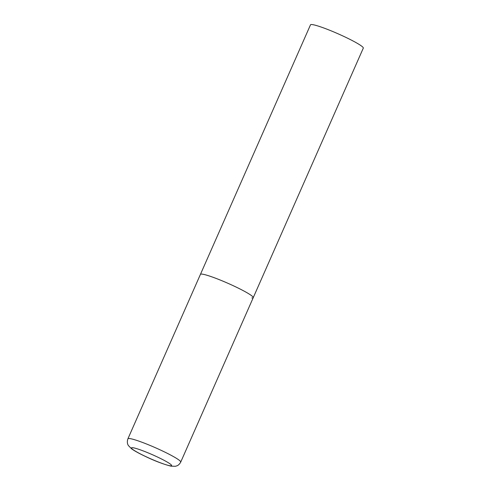 <?xml version="1.0" encoding="UTF-8"?>
<svg xmlns="http://www.w3.org/2000/svg" width="491" height="491" viewBox="0 0 491 491"><rect width="100%" height="100%" fill="white"/><g stroke="black" fill="none" stroke-linecap="round" stroke-linejoin="round"><path stroke-width="0.74" d="M235.484 286.762A28.859 2.928 -156.2 0 0 200.438 274.371A28.859 2.928 23.8 0 1 201.862 274.088A28.859 2.928 23.8 0 1 231.807 285.038A28.859 2.928 23.8 0 1 253.246 297.656A28.859 2.928 -156.2 0 0 235.484 286.762M127.912 438.801C126.482 442.968 128.261 445.349 128.427 445.607L131.625 448.848C134.552 450.928 138.935 453.353 144.765 456.127C154.426 460.803 163.153 464.148 170.948 466.155L175.379 466.29L176.963 465.806C176.791 465.83 178.914 465.407 180.719 462.092A28.859 2.928 -156.2 0 0 162.963 451.192A28.859 2.928 -156.2 0 0 127.912 438.801L310.496 24.832A28.859 2.928 23.8 0 1 311.926 24.55A28.859 2.928 23.8 0 1 341.865 35.499A28.859 2.928 23.8 0 1 363.303 48.118L253.246 297.656A28.859 2.928 23.8 0 1 251.815 297.939M158.108 457.317A21.929 2.222 -156.2 0 0 132.558 447.688A21.929 2.222 -156.2 0 0 144.968 456.182A21.929 2.222 -156.2 0 0 170.518 465.812A21.929 2.222 -156.2 0 0 158.108 457.317M253.246 297.656L180.719 462.092"/></g></svg>
